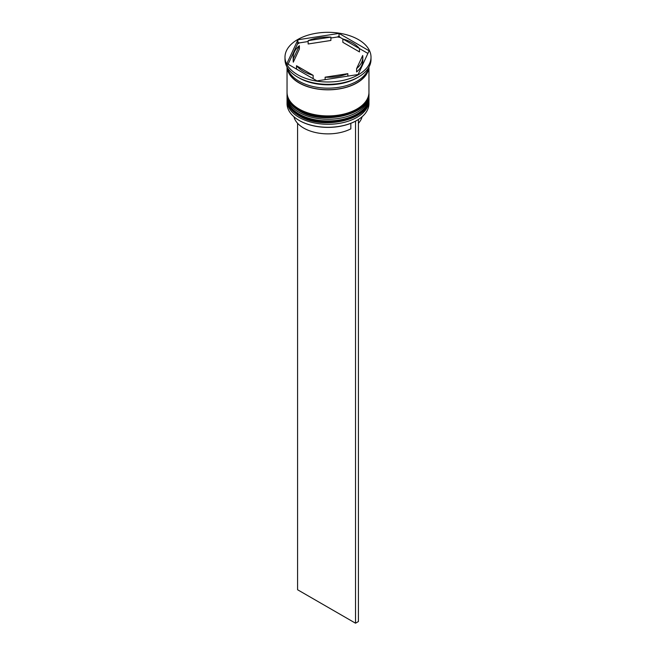 <?xml version="1.0" encoding="UTF-8"?>
<svg xmlns="http://www.w3.org/2000/svg" width="656" height="656" viewBox="0 0 656 656"><rect width="100%" height="100%" fill="white"/><g stroke="black" fill="none" stroke-linecap="round" stroke-linejoin="round"><path stroke-width="0.98" d="M356.815 120.45A40.549 23.411 180 0 1 356.675 120.532A40.549 23.411 180 0 1 355.191 121.344A40.549 23.411 180 0 1 299.325 120.532L299.038 120.36A40.959 23.649 0 0 0 356.962 120.36A40.959 23.649 0 0 0 368.959 103.64L368.959 100.63A40.959 23.649 180 0 1 343.678 122.483A40.959 23.649 180 0 1 299.038 117.35A40.959 23.649 180 0 1 287.041 100.63A40.959 23.649 180 0 1 287.074 99.646M368.926 99.646A40.959 23.649 180 0 1 368.959 100.63M368.926 94.628A40.959 23.649 180 0 1 368.959 95.612A40.959 23.649 180 0 1 343.678 117.465A40.959 23.649 180 0 1 299.038 112.34A40.959 23.649 180 0 1 287.041 95.612A40.959 23.649 180 0 1 287.074 94.628M318.554 83.993L315.839 83.574A41.779 24.124 180 0 0 318.554 83.993M357.545 77.556L356.962 77.892A40.959 23.649 0 0 1 299.038 77.892L297.586 77.055A43.009 24.83 0 0 0 358.414 77.055L356.536 78.121A41.779 24.124 180 0 0 357.545 77.556A41.779 24.124 180 0 0 357.758 77.433M358.414 77.055A43.009 24.83 0 0 0 371.009 59.491L371.009 57.154A43.009 24.83 0 0 0 358.414 39.598A43.009 24.83 0 0 0 311.543 34.21A43.009 24.83 0 0 0 284.991 57.154A43.009 24.83 0 0 0 297.586 74.71A43.009 24.83 0 0 0 344.457 80.098A43.009 24.83 0 0 0 371.009 57.154M287.041 95.612L287.041 97.285A40.959 23.649 0 0 0 299.038 114.013A40.959 23.649 0 0 0 343.678 119.138A40.959 23.649 0 0 0 368.959 97.285L368.959 95.612M287.041 67.068L287.041 92.266A40.959 23.649 0 0 0 299.038 108.994A40.959 23.649 0 0 0 343.678 114.119A40.959 23.649 0 0 0 368.959 92.266L368.959 67.068M287.074 67.125A40.959 23.649 0 0 0 299.038 82.902A40.959 23.649 0 0 0 342.916 88.207A40.959 23.649 0 0 0 368.926 67.125M287.418 67.716A40.959 23.649 0 0 0 299.038 81.237A40.959 23.649 0 0 0 341.071 86.92A40.959 23.649 0 0 0 368.582 67.716M367.893 53.431L359.488 48.577A34.817 20.098 0 0 0 352.616 42.943A34.817 20.098 0 0 0 342.85 38.975L340.161 37.425A41.779 24.124 180 0 0 337.446 36.998L339.021 36.113L340.161 37.425M342.85 42.32L342.85 38.975L359.488 48.577L359.488 51.922L342.85 42.32M293.929 116.768A34.407 19.869 0 0 0 303.671 128.059A34.407 19.869 0 0 0 350.837 128.863L350.837 123.32M299.325 120.532L299.038 120.36A40.959 23.649 0 0 1 287.041 103.64L287.041 100.63M325.114 79.63L325.114 77.187A34.817 20.098 0 0 0 347.844 73.669L347.844 76.121M296.512 69.069L296.512 65.731A34.817 20.098 0 0 0 313.15 75.333L313.15 78.679M299.39 45.699A34.817 20.098 0 0 0 293.183 57.154A34.817 20.098 0 0 0 293.306 58.819L293.306 62.164L299.39 49.044L299.39 45.699L293.306 58.819M293.183 57.154L293.183 60.5A34.817 20.098 0 0 0 293.306 62.164M330.886 37.121A34.817 20.098 0 0 0 308.156 40.639L308.156 43.985L330.886 40.467L330.886 37.121L308.156 40.639M325.114 77.187L347.844 73.669M296.512 65.731L313.15 75.333M316.979 80.893L358.102 74.53L369.115 50.791L339.021 33.415L297.898 39.778L286.885 63.517L316.979 80.893M284.991 57.154L284.991 59.491A43.009 24.83 0 0 0 297.586 77.055L299.038 77.892M297.48 44.026L297.898 42.476L299.464 42.878A41.779 24.124 180 0 0 297.48 44.026L288.107 64.222M297.898 42.476L297.898 39.778M337.446 36.998L330.886 38.015M308.156 41.533L299.464 42.878M339.021 36.113L339.021 33.415M356.61 68.609L356.61 71.955A34.817 20.098 0 0 0 362.817 60.5L362.817 57.154A34.817 20.098 0 0 0 362.694 55.489L356.61 68.609A34.817 20.098 0 0 0 362.817 57.154M358.414 123.303A34.407 19.869 0 0 0 362.071 116.768M358.102 119.679L355.191 121.344M297.586 123.303L297.586 589.752L355.519 623.2L358.414 621.527L358.414 119.859M355.519 121.532L355.519 623.2M287.041 98.457A40.959 23.649 0 0 0 287.041 98.621A40.959 23.649 0 0 0 299.038 115.349A40.959 23.649 0 0 0 343.678 120.474A40.959 23.649 0 0 0 368.959 98.621A40.959 23.649 0 0 0 368.959 98.457M368.959 98.293A40.959 23.649 180 0 1 343.678 120.138A40.959 23.649 180 0 1 299.038 115.013A40.959 23.649 180 0 1 287.041 98.293L287.041 98.621C287.254 105.452 291.338 111.217 299.292 115.907C322.768 130.864 370.599 119.622 368.959 98.621L368.951 97.785M287.041 93.439A40.959 23.649 0 0 0 287.041 93.611A40.959 23.649 0 0 0 299.038 110.331A40.959 23.649 0 0 0 343.678 115.456A40.959 23.649 0 0 0 368.959 93.611A40.959 23.649 0 0 0 368.959 93.439M368.959 93.275A40.959 23.649 180 0 1 343.678 115.12A40.959 23.649 180 0 1 299.038 109.995A40.959 23.649 180 0 1 287.041 93.275L287.041 93.611C287.254 100.442 291.338 106.198 299.292 110.889C322.768 125.845 370.599 114.603 368.959 93.611L368.951 92.767M368.688 67.543A40.754 23.534 180 0 1 342.506 88.175A40.754 23.534 180 0 1 299.185 82.82A40.754 23.534 180 0 1 287.312 67.543M287.049 97.785L287.041 98.293M287.049 92.767L287.041 93.275"/></g></svg>
